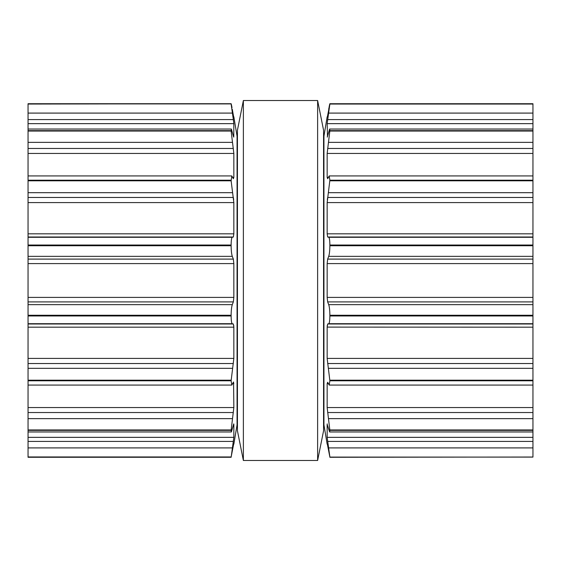 <?xml version="1.0" encoding="UTF-8"?>
<svg xmlns="http://www.w3.org/2000/svg" width="561" height="561" viewBox="0 0 561 561"><rect width="100%" height="100%" fill="white"/><g stroke="black" fill="none" stroke-linecap="round" stroke-linejoin="round"><path stroke-width="0.84" d="M323.564 130.215L323.564 430.785L317.624 460.483L317.624 100.517L317.624 460.483L243.376 460.483L317.624 460.483L323.564 430.785L323.564 130.215L317.624 100.517L243.376 100.517L243.376 460.483L243.376 100.517L317.624 100.517L323.564 130.215M237.436 130.215L237.436 430.785L243.376 460.483L237.436 430.785L237.436 130.215L243.376 100.517L237.436 130.215M28.05 104.044L231.153 103.722L28.05 103.722L28.05 457.278L231.153 457.278L233.846 437.349L233.846 424.312M28.05 457.096L231.125 457.096L233.565 444.557M28.05 430.35L231.125 430.35L231.377 431.963L233.755 423.878M231.125 430.35L233.846 407.552L233.565 381.999M233.341 382.265L231.805 385.07L28.05 385.07M28.05 380.793L231.125 380.793L231.805 385.07M231.125 380.793L233.846 358.409L233.846 327.105M28.05 323.992L233.341 323.992L233.846 327.175L28.05 327.175M233.341 323.992L232.303 323.711C231.588 323.395 231.195 320.815 231.125 315.969L231.125 315.261C231.195 310.212 231.588 306.678 232.303 304.644L233.341 301.902L233.846 297.407L233.846 263.593L233.341 259.098L232.303 256.356C231.588 254.322 231.195 250.788 231.125 245.739L231.125 245.031C231.195 240.185 231.588 237.605 232.303 237.289L233.341 237.008L233.846 233.825L233.846 202.591L231.125 180.81L231.805 175.93L28.05 175.93M233.818 326.004L233.79 325.639M232.696 177.353L233.846 177.353L233.341 178.735L231.805 175.93M233.846 177.353L233.846 153.448L231.125 131.05L231.377 129.037L28.05 129.037M233.678 199.674L233.341 197.493M233.502 136.589L231.377 129.037M28.05 119.577L233.341 119.577L233.846 123.651L233.755 137.122M233.341 119.577L231.125 104.044M232.002 107.614L231.125 103.904L28.05 103.904M232.303 109.297L233.642 116.856M233.495 120.608L233.348 119.654M231.286 104.087L231.868 106.892M233.846 116.856L237.065 136.155L237.065 424.845L233.846 444.144M532.95 457.026L329.847 457.278L532.95 457.026M532.95 103.722L329.847 103.722L532.95 103.722L532.95 456.956M532.95 457.096L329.875 457.096L327.435 444.557M327.245 137.122L329.623 129.037L329.875 130.65L327.154 153.448L327.154 177.353L327.659 178.735L329.195 175.93L329.875 180.207L327.154 202.591L327.154 233.825L327.659 237.008L328.697 237.289C329.412 237.605 329.805 240.185 329.875 245.031L329.875 245.739C329.805 250.788 329.412 254.322 328.697 256.356L327.659 259.098L327.154 263.593L327.154 297.407L327.659 301.902L328.697 304.644C329.412 306.678 329.805 310.212 329.875 315.261L329.875 315.969C329.805 320.815 329.412 323.395 328.697 323.711L327.659 323.992L327.154 327.175L327.154 358.409L329.875 380.793L329.195 385.07L327.659 382.265L327.154 383.647L327.154 407.552L329.875 430.35L329.623 431.963L327.154 424.411L327.154 437.349L329.875 456.956M327.245 423.878L327.154 424.312M532.95 327.175L327.154 327.105M327.182 326.004L327.21 325.639M327.322 199.674L327.659 197.493M327.498 136.589L327.154 123.651L532.95 123.651M327.358 116.856L329.875 104.044L327.154 123.651M329.847 103.722L532.95 103.904M327.505 120.608L327.652 119.654M329.714 104.087L329.132 106.892M328.998 107.614L328.697 109.297M327.154 116.856L323.935 136.155L323.935 424.845L327.154 444.144M28.05 456.956L231.125 456.956M28.05 447.909L232.303 447.909M28.05 441.423L233.341 441.423M28.05 437.349L233.846 437.349M28.05 429.95L231.125 429.95M28.05 418.632L232.303 418.632M28.05 412.531L233.341 412.531M28.05 407.552L233.846 407.552M232.696 383.647L233.846 383.647M28.05 380.19L231.125 380.19M28.05 368.325L232.303 368.325M28.05 363.535L233.341 363.535M28.05 358.409L233.846 358.409M28.05 323.711L232.303 323.711M28.05 315.969L231.125 315.969M28.05 315.261L231.125 315.261M28.05 304.644L232.303 304.644M28.05 301.902L233.341 301.902M28.05 297.407L233.846 297.407M28.05 263.593L233.846 263.593M28.05 259.098L233.341 259.098M28.05 256.356L232.303 256.356M28.05 245.739L231.125 245.739M28.05 245.031L231.125 245.031M28.05 237.289L232.303 237.289M28.05 237.008L233.341 237.008M28.05 233.825L233.846 233.825M28.05 202.591L233.846 202.591M28.05 197.465L233.341 197.465M28.05 192.675L232.303 192.675M28.05 180.81L231.125 180.81M28.05 180.207L231.125 180.207M28.05 153.448L233.846 153.448M28.05 148.469L233.341 148.469M28.05 142.368L232.303 142.368M28.05 131.05L231.125 131.05M28.05 130.65L231.125 130.65M28.05 123.651L233.846 123.651M28.05 113.091L232.303 113.091M328.697 447.909L532.95 447.909M327.659 441.423L532.95 441.423M327.154 437.349L532.95 437.349M329.875 430.35L532.95 430.35M329.875 429.95L532.95 429.95M328.697 418.632L532.95 418.632M327.659 412.531L532.95 412.531M327.154 407.552L532.95 407.552M327.154 383.647L328.304 383.647M329.875 380.793L532.95 380.793M329.875 380.19L532.95 380.19M328.697 368.325L532.95 368.325M327.659 363.535L532.95 363.535M327.154 358.409L532.95 358.409M327.659 323.992L532.95 323.992M328.697 323.711L532.95 323.711M329.875 315.969L532.95 315.969M329.875 315.261L532.95 315.261M328.697 304.644L532.95 304.644M327.659 301.902L532.95 301.902M327.154 297.407L532.95 297.407M327.154 263.593L532.95 263.593M327.659 259.098L532.95 259.098M328.697 256.356L532.95 256.356M329.875 245.739L532.95 245.739M329.875 245.031L532.95 245.031M328.697 237.289L532.95 237.289M327.659 237.008L532.95 237.008M327.154 233.825L532.95 233.825M327.154 202.591L532.95 202.591M327.659 197.465L532.95 197.465M328.697 192.675L532.95 192.675M329.875 180.81L532.95 180.81M329.875 180.207L532.95 180.207M327.154 177.353L328.304 177.353M327.154 153.448L532.95 153.448M327.659 148.469L532.95 148.469M328.697 142.368L532.95 142.368M329.875 131.05L532.95 131.05M329.875 130.65L532.95 130.65M327.659 119.577L532.95 119.577M328.697 113.091L532.95 113.091M329.875 104.044L532.95 104.044M231.377 431.963L28.05 431.963M231.153 103.722L28.05 103.722M532.95 431.963L329.623 431.963M532.95 385.07L329.195 385.07M532.95 175.93L329.195 175.93M532.95 129.037L329.623 129.037M323.935 160.663L323.564 160.663M237.436 160.663L237.065 160.663M323.935 400.337L323.564 400.337M237.436 400.337L237.065 400.337"/></g></svg>
